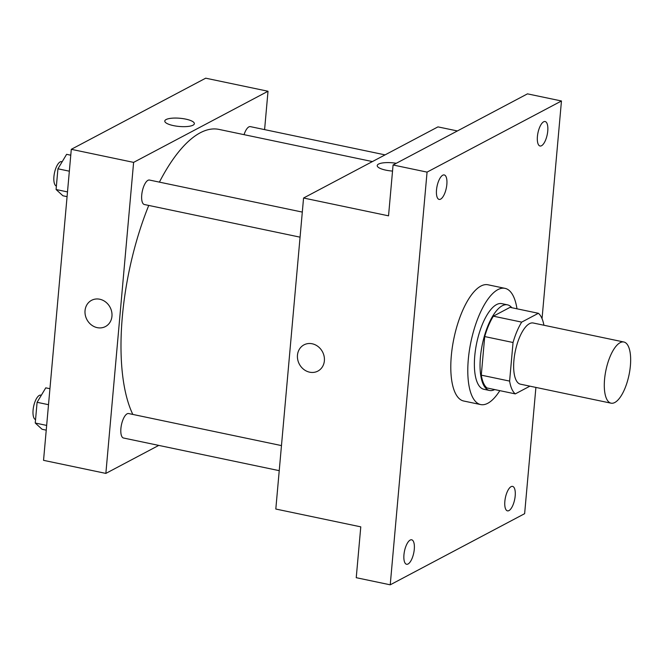 <?xml version="1.0" encoding="UTF-8"?>
<svg xmlns="http://www.w3.org/2000/svg" width="663" height="663" viewBox="0 0 663 663"><rect width="100%" height="100%" fill="white"/><g stroke="black" fill="none" stroke-linecap="round" stroke-linejoin="round"><path stroke-width="0.99" d="M614.8 402.499A31.244 11.785 -78.2 0 1 611.062 403.179A31.244 11.785 -78.2 0 1 605.941 370.178A31.244 11.785 -78.2 0 1 623.883 342.009A31.244 11.785 -78.2 0 1 629.842 370.36A31.244 11.785 -78.2 0 1 614.8 402.499M611.062 403.179L520.422 384.175A31.244 11.785 -78.2 0 1 515.3 351.175A31.244 11.785 -78.2 0 1 533.243 323.005L623.883 342.009M538.373 313.292L521.698 322.119A42.573 16.053 -78.2 0 0 513.046 342.506L484.719 336.564A42.573 16.053 -78.2 0 1 493.371 316.176L510.046 307.35L538.373 313.292A42.573 16.053 -78.2 0 1 543.917 325.243M513.046 342.506L509.607 381.092A42.573 16.053 -78.2 0 0 515.292 393.888L529.894 386.164M484.719 336.564L481.28 375.15L509.607 381.092M481.28 375.15A42.573 16.053 -78.2 0 0 486.965 387.954L515.292 393.888M511.836 307.731A43.75 16.5 101.8 0 0 507.485 304.839A43.75 16.5 101.8 0 0 480.418 357.224A43.75 16.5 101.8 0 0 489.534 390.466A43.75 16.5 101.8 0 0 494.681 389.571M489.534 390.466L483.866 389.28A43.75 16.5 -78.2 0 1 474.749 356.039A43.75 16.5 -78.2 0 1 501.816 303.646L507.485 304.839M493.371 316.176L521.698 322.119M499.819 390.648A59.372 22.393 -78.2 0 1 487.769 403.286A59.372 22.393 -78.2 0 1 480.658 404.571A59.372 22.393 -78.2 0 1 470.929 341.868A59.372 22.393 -78.2 0 1 505.024 288.355A59.372 22.393 -78.2 0 1 516.983 308.809M480.658 404.571L463.669 401.007A59.372 22.393 -78.2 0 1 453.931 338.304A59.372 22.393 -78.2 0 1 488.034 284.792L505.024 288.355M547.754 131.034A12.498 4.716 -78.2 0 1 540.014 146.001A12.498 4.716 -78.2 0 1 537.966 132.807A12.498 4.716 -78.2 0 1 545.143 121.536A12.498 4.716 -78.2 0 1 547.754 131.034M515.192 495.891A12.498 4.716 -78.2 0 1 507.452 510.858A12.498 4.716 -78.2 0 1 505.405 497.656A12.498 4.716 -78.2 0 1 512.582 486.393A12.498 4.716 -78.2 0 1 515.192 495.891M414.284 549.295A12.498 4.716 -78.2 0 1 406.552 564.263A12.498 4.716 -78.2 0 1 404.505 551.061A12.498 4.716 -78.2 0 1 411.682 539.798A12.498 4.716 -78.2 0 1 414.284 549.295M446.845 184.438A12.498 4.716 -78.2 0 1 439.113 199.414A12.498 4.716 -78.2 0 1 437.066 186.212A12.498 4.716 -78.2 0 1 444.243 174.941A12.498 4.716 -78.2 0 1 446.845 184.438M542.044 318.63L561.462 100.983L427.063 172.115L390.234 584.816L524.632 513.684L535.903 387.416M457.387 130.951L437.961 126.882L303.563 198.013L275.808 509.035L360.78 526.853L356.238 577.697L390.234 584.816M561.462 100.983L527.475 93.856L393.076 164.988L427.063 172.115M393.076 164.988L388.535 215.831L303.563 198.013M317.867 371.098A14.843 13.119 62.1 0 1 309.662 372.183A14.843 13.119 62.1 0 1 297.745 359.727A14.843 13.119 62.1 0 1 303.986 344.859A14.843 13.119 62.1 0 1 322.516 351.846A14.843 13.119 62.1 0 1 317.867 371.098A14.843 13.119 62.1 0 1 309.654 372.183A14.843 13.119 62.1 0 1 297.745 359.719A14.843 13.119 62.1 0 1 303.986 344.859M392.529 171.071A14.843 4.111 -174.9 0 1 377.222 165.584A14.843 4.111 -174.9 0 1 396.267 163.297A14.843 4.111 -174.9 0 0 377.222 165.584M132.824 414.425A156.236 58.924 -78.2 0 1 148.752 205.431M159.402 182.126A156.236 58.924 -78.2 0 1 218.997 129.409L372.407 161.573M300.066 237.163L144.343 204.511A12.498 4.716 -78.2 0 1 142.288 191.309A12.498 4.716 -78.2 0 1 149.465 180.046L302.303 212.085M279.231 470.664L123.5 438.011A12.498 4.716 -78.2 0 1 121.453 424.817A12.498 4.716 -78.2 0 1 128.63 413.546L281.468 445.594M244.05 134.664A12.498 4.716 -78.2 0 1 250.374 126.633L385.07 154.877M264.595 129.617L268.018 91.245L133.611 162.385L105.856 473.407L158.755 445.403M268.018 91.245L205.704 78.184L71.297 149.316L133.611 162.385M71.297 149.316L43.543 460.337L105.856 473.407M105.442 326.552A14.843 13.119 62.1 0 1 97.229 327.646A14.843 13.119 62.1 0 1 85.312 315.182A14.843 13.119 62.1 0 1 91.552 300.322A14.843 13.119 62.1 0 1 110.091 307.3A14.843 13.119 62.1 0 1 105.442 326.561A14.843 13.119 62.1 0 1 97.229 327.646A14.843 13.119 62.1 0 1 85.32 315.182A14.843 13.119 62.1 0 1 91.552 300.322M193.032 125.183A14.843 4.111 -174.9 0 1 176.259 126.111A14.843 4.111 -174.9 0 1 164.789 121.039A14.843 4.111 -174.9 0 1 179.938 118.263A14.843 4.111 -174.9 0 1 194.358 123.683A14.843 4.111 -174.9 0 1 193.032 125.183M164.789 121.039A14.843 4.111 -174.9 0 1 179.938 118.271A14.843 4.111 -174.9 0 1 194.358 123.683M49.932 388.709L45.772 387.838L37.095 402.3L35.247 423.019L42.076 429.276L46.236 430.154M37.095 402.3L48.507 404.695M35.247 423.019L46.659 425.414M35.553 419.571A12.498 4.716 -78.2 0 1 33.68 406.212A12.498 4.716 -78.2 0 1 40.824 395.14L41.33 395.247M70.775 155.208L66.615 154.33L57.93 168.8L56.082 189.519L62.91 195.776L67.079 196.646M57.93 168.8L69.35 171.187M56.082 189.519L67.502 191.914M56.388 186.063A12.498 4.716 -78.2 0 1 54.523 172.712A12.498 4.716 -78.2 0 1 61.659 161.631L62.173 161.739"/></g></svg>

